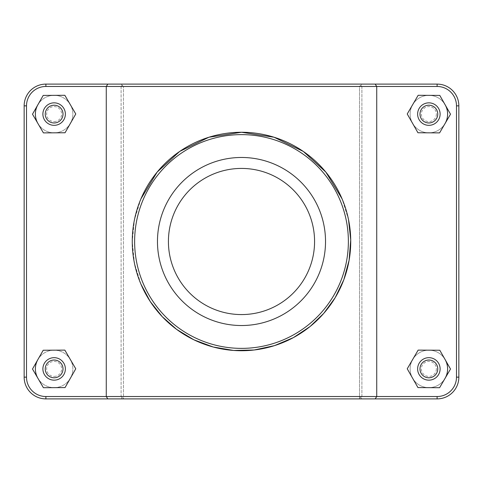 <?xml version="1.0" encoding="UTF-8"?>
<svg xmlns="http://www.w3.org/2000/svg" width="483" height="483" viewBox="0 0 483 483"><rect width="100%" height="100%" fill="white"/><g stroke="black" fill="none" stroke-linecap="round" stroke-linejoin="round"><path stroke-width="0.36" stroke-dasharray="2.42 1.81" d="M140.921 198.881L134.473 219.662L132.264 241.5L134.473 263.338L140.921 284.119M348.527 219.662L342.079 198.881M445.048 378.37A18.734 18.734 0 0 1 416.751 383.2A18.734 18.734 0 0 1 416.901 354.492A18.734 18.734 0 0 1 445.145 359.63M447.608 368.909A18.734 18.734 0 0 0 419.504 352.687A18.734 18.734 0 0 0 419.504 385.138A18.734 18.734 0 0 0 447.608 368.909A18.734 18.734 0 0 0 419.504 352.687A18.734 18.734 0 0 0 419.504 385.138A18.734 18.734 0 0 0 447.608 368.909A18.734 18.734 0 0 0 428.868 350.175A18.734 18.734 0 0 0 410.133 368.909A18.734 18.734 0 0 0 428.868 387.65A18.734 18.734 0 0 0 447.608 368.909A18.734 18.734 0 0 0 428.868 350.175A18.734 18.734 0 0 0 410.133 368.909A18.734 18.734 0 0 0 428.868 387.65A18.734 18.734 0 0 0 447.608 368.909M417.626 368.909A11.242 11.242 0 0 0 434.495 378.648A11.242 11.242 0 0 0 434.495 359.177A11.242 11.242 0 0 0 417.626 368.909M417.952 387.589L407.235 368.795L418.151 350.115L439.79 350.235L450.506 369.03L439.59 387.704L417.952 387.589M37.855 359.63A18.734 18.734 0 0 1 66.099 354.492A18.734 18.734 0 0 1 66.249 383.2A18.734 18.734 0 0 1 37.952 378.37M35.392 368.909A18.734 18.734 0 0 0 63.496 385.138A18.734 18.734 0 0 0 63.496 352.687A18.734 18.734 0 0 0 35.392 368.909A18.734 18.734 0 0 0 63.496 385.138A18.734 18.734 0 0 0 63.496 352.687A18.734 18.734 0 0 0 35.392 368.909A18.734 18.734 0 0 1 54.132 350.175A18.734 18.734 0 0 1 72.867 368.909A18.734 18.734 0 0 1 54.132 387.65A18.734 18.734 0 0 1 35.392 368.909A18.734 18.734 0 0 1 54.132 350.175A18.734 18.734 0 0 1 72.867 368.909A18.734 18.734 0 0 1 54.132 387.65A18.734 18.734 0 0 1 35.392 368.909M65.374 368.909A11.242 11.242 0 0 1 48.505 378.648A11.242 11.242 0 0 1 48.505 359.177A11.242 11.242 0 0 1 65.374 368.909M75.765 368.795L65.048 387.589L43.41 387.704L32.494 369.03L43.21 350.235L64.849 350.115L75.765 368.795M445.048 123.545A18.734 18.734 0 0 1 416.751 128.375A18.734 18.734 0 0 1 416.901 99.673A18.734 18.734 0 0 1 445.145 104.805M447.608 114.091A18.734 18.734 0 0 0 419.504 97.862A18.734 18.734 0 0 0 419.504 130.313A18.734 18.734 0 0 0 447.608 114.091A18.734 18.734 0 0 0 419.504 97.862A18.734 18.734 0 0 0 419.504 130.313A18.734 18.734 0 0 0 447.608 114.091A18.734 18.734 0 0 0 428.868 95.35A18.734 18.734 0 0 0 410.133 114.091A18.734 18.734 0 0 0 428.868 132.825A18.734 18.734 0 0 0 447.608 114.091A18.734 18.734 0 0 0 428.868 95.35A18.734 18.734 0 0 0 410.133 114.091A18.734 18.734 0 0 0 428.868 132.825A18.734 18.734 0 0 0 447.608 114.091M417.626 114.091A11.242 11.242 0 0 0 434.495 123.823A11.242 11.242 0 0 0 434.495 104.352A11.242 11.242 0 0 0 417.626 114.091M417.952 132.765L407.235 113.97L418.151 95.296L439.79 95.411L450.506 114.205L439.59 132.885L417.952 132.765M65.374 114.091A11.242 11.242 0 0 1 48.505 123.823A11.242 11.242 0 0 1 48.505 104.352A11.242 11.242 0 0 1 65.374 114.091M75.765 113.97L65.048 132.765L43.41 132.885L32.494 114.205L43.21 95.411L64.849 95.296L75.765 113.97M35.392 114.091A18.734 18.734 0 0 1 54.132 95.35A18.734 18.734 0 0 1 72.867 114.091A18.734 18.734 0 0 1 54.132 132.825A18.734 18.734 0 0 1 35.392 114.091A18.734 18.734 0 0 0 63.496 130.313A18.734 18.734 0 0 0 63.496 97.862A18.734 18.734 0 0 0 35.392 114.091A18.734 18.734 0 0 0 63.496 130.313A18.734 18.734 0 0 0 63.496 97.862A18.734 18.734 0 0 0 35.392 114.091M37.855 104.805A18.734 18.734 0 0 1 66.099 99.673A18.734 18.734 0 0 1 66.249 128.375A18.734 18.734 0 0 1 37.952 123.545M121.124 398.892L122.29 397.708L121.094 396.531L45.885 396.531A19.374 19.374 0 0 1 26.511 377.157L26.511 105.843A19.374 19.374 0 0 1 45.885 86.469L121.094 86.469L122.29 85.292L123.485 86.469L359.515 86.469L360.71 85.292L361.906 86.469L437.115 86.469A19.374 19.374 0 0 1 456.489 105.843L456.489 377.157A19.374 19.374 0 0 1 437.115 396.531L361.906 396.531L360.71 397.708L361.876 398.892L437.115 398.892A21.735 21.735 0 0 0 458.85 377.157L458.85 105.843A21.735 21.735 0 0 0 437.115 84.108L361.876 84.108L360.71 85.292L361.876 84.108L45.885 84.108L437.115 84.108A21.735 21.735 0 0 1 458.85 105.843L458.85 377.157A21.735 21.735 0 0 1 437.115 398.892L361.876 398.892M123.485 396.531L123.485 86.469L123.485 398.892L45.885 398.892A21.735 21.735 0 0 1 24.15 377.157A21.735 21.735 0 0 0 45.885 398.892A21.735 21.735 0 0 1 24.15 377.157L24.15 105.843A21.735 21.735 0 0 1 45.885 84.108A21.735 21.735 0 0 0 24.15 105.843A21.735 21.735 0 0 1 45.885 84.108L121.124 84.108L122.29 85.292L121.124 84.108L437.115 84.108A21.735 21.735 0 0 1 458.85 105.843L458.85 377.157A21.735 21.735 0 0 1 437.115 398.892L359.515 398.892L361.906 396.531L361.906 86.469L360.71 85.292L359.515 86.469L359.515 396.531L123.485 396.531L122.29 397.708M360.71 397.708L359.515 396.531M121.094 86.469L121.094 396.531L123.485 398.892L359.515 398.892L359.515 86.469L123.485 86.469L122.29 85.292L121.094 86.469L45.885 86.469A19.374 19.374 0 0 0 26.511 105.843L26.511 377.157A19.374 19.374 0 0 0 45.885 396.531L437.115 396.531A19.374 19.374 0 0 0 456.489 377.157L456.489 105.843A19.374 19.374 0 0 0 437.115 86.469L45.885 86.469A19.374 19.374 0 0 0 26.511 105.843L26.511 377.157A19.374 19.374 0 0 0 45.885 396.531L121.094 396.531L121.094 86.469M375.182 84.108L376.734 86.469L376.734 396.531L375.182 398.892M107.818 84.108L106.266 86.469L106.266 396.531L107.818 398.892M361.906 396.531L437.115 396.531A19.374 19.374 0 0 0 456.489 377.157L456.489 105.843A19.374 19.374 0 0 0 437.115 86.469L361.906 86.469L361.906 396.531M314.572 241.5C314.874 201.731 281.776 168.259 241.5 168.428C201.224 168.259 168.126 201.731 168.428 241.5C168.126 281.269 201.224 314.741 241.5 314.572C281.776 314.741 314.874 281.269 314.572 241.5M325.524 241.5A84.024 84.024 0 0 1 199.485 314.27A84.024 84.024 0 0 1 199.485 168.73A84.024 84.024 0 0 1 325.524 241.5M436.366 368.909A7.493 7.493 0 0 1 428.868 376.408A7.493 7.493 0 0 1 421.375 368.909A7.493 7.493 0 0 1 428.868 361.417A7.493 7.493 0 0 1 436.366 368.909M54.132 376.408A7.493 7.493 0 0 0 61.625 368.909A7.493 7.493 0 0 0 54.132 361.417A7.493 7.493 0 0 0 46.634 368.909A7.493 7.493 0 0 0 54.132 376.408M436.366 114.091A7.493 7.493 0 0 1 428.868 121.583A7.493 7.493 0 0 1 421.375 114.091A7.493 7.493 0 0 1 428.868 106.592A7.493 7.493 0 0 1 436.366 114.091M54.132 121.583A7.493 7.493 0 0 0 61.625 114.091A7.493 7.493 0 0 0 54.132 106.592A7.493 7.493 0 0 0 46.634 114.091A7.493 7.493 0 0 0 54.132 121.583M437.115 86.469L437.115 84.108M456.489 105.843L458.85 105.843M456.489 377.157L458.85 377.157M437.115 396.531L437.115 398.892M45.885 396.531L45.885 398.892M26.511 377.157L24.15 377.157M26.511 105.843L24.15 105.843M45.885 86.469L45.885 84.108"/><path stroke-width="0.72" d="M107.818 84.108L106.266 86.469L437.115 86.469A19.374 19.374 0 0 1 456.489 105.843L456.489 377.157A19.374 19.374 0 0 1 437.115 396.531L45.885 396.531A19.374 19.374 0 0 1 26.511 377.157L26.511 105.843A19.374 19.374 0 0 1 45.885 86.469L106.266 86.469L106.266 396.531L107.818 398.892L437.115 398.892A21.735 21.735 0 0 0 458.85 377.157L458.85 105.843A21.735 21.735 0 0 0 437.115 84.108L45.885 84.108A21.735 21.735 0 0 0 24.15 105.843L24.15 377.157A21.735 21.735 0 0 0 45.885 398.892L107.818 398.892M375.182 398.892L376.734 396.531L376.734 86.469L375.182 84.108M140.921 284.119L150.273 301.585L162.222 316.649L176.561 329.334L193.804 339.766L213.19 346.999L233.651 350.453L254.155 349.994L274.483 345.635L293.453 337.587L310.068 326.532L323.755 313.37L335.172 297.697L343.818 279.76L349.118 260.216L350.724 239.912L348.527 219.662M342.079 198.881L325.868 172.117L303.342 151.457L274.066 137.232L241.5 132.264L208.934 137.232L179.658 151.457L157.132 172.117L140.921 198.881M445.145 359.63A18.734 18.734 0 0 1 445.048 378.37M417.626 368.909A11.242 11.242 0 0 1 434.495 359.177A11.242 11.242 0 0 1 434.495 378.648A11.242 11.242 0 0 1 417.626 368.909M419.987 368.909A8.881 8.881 0 0 0 433.311 376.601A8.881 8.881 0 0 0 433.311 361.218A8.881 8.881 0 0 0 419.987 368.909M417.952 387.589L407.235 368.795L418.151 350.115L439.79 350.235L450.506 369.03L439.59 387.704L417.952 387.589M37.952 378.37A18.734 18.734 0 0 1 37.855 359.63M65.374 368.909A11.242 11.242 0 0 0 48.505 359.177A11.242 11.242 0 0 0 48.505 378.648A11.242 11.242 0 0 0 65.374 368.909M63.013 368.909A8.881 8.881 0 0 1 49.689 376.601A8.881 8.881 0 0 1 49.689 361.218A8.881 8.881 0 0 1 63.013 368.909M65.048 387.589L75.765 368.795L64.849 350.115L43.21 350.235L32.494 369.03L43.41 387.704L65.048 387.589M445.145 104.805A18.734 18.734 0 0 1 445.048 123.545M417.626 114.091A11.242 11.242 0 0 1 434.495 104.352A11.242 11.242 0 0 1 434.495 123.823A11.242 11.242 0 0 1 417.626 114.091M419.987 114.091A8.881 8.881 0 0 0 433.311 121.782A8.881 8.881 0 0 0 433.311 106.399A8.881 8.881 0 0 0 419.987 114.091M417.952 132.765L407.235 113.97L418.151 95.296L439.79 95.411L450.506 114.205L439.59 132.885L417.952 132.765M65.374 114.091A11.242 11.242 0 0 0 48.505 104.352A11.242 11.242 0 0 0 48.505 123.823A11.242 11.242 0 0 0 65.374 114.091M63.013 114.091A8.881 8.881 0 0 1 49.689 121.782A8.881 8.881 0 0 1 49.689 106.399A8.881 8.881 0 0 1 63.013 114.091M65.048 132.765L75.765 113.97L64.849 95.296L43.21 95.411L32.494 114.205L43.41 132.885L65.048 132.765M37.952 123.545A18.734 18.734 0 0 1 37.855 104.805M314.572 241.5A73.072 73.072 0 0 1 204.961 304.785A73.072 73.072 0 0 1 204.961 178.215A73.072 73.072 0 0 1 314.572 241.5M325.524 241.5A84.024 84.024 0 0 1 199.485 314.27A84.024 84.024 0 0 1 199.485 168.73A84.024 84.024 0 0 1 325.524 241.5M132.264 241.5A109.236 109.236 0 0 0 296.115 336.102A109.236 109.236 0 0 0 296.115 146.898A109.236 109.236 0 0 0 132.264 241.5M134.624 241.5A106.876 106.876 0 0 1 294.938 148.945A106.876 106.876 0 0 1 294.938 334.055A106.876 106.876 0 0 1 134.624 241.5M45.885 396.531L45.885 398.892M437.115 86.469L437.115 84.108M456.489 105.843L458.85 105.843M456.489 377.157L458.85 377.157M437.115 396.531L437.115 398.892M26.511 377.157L24.15 377.157M26.511 105.843L24.15 105.843M45.885 86.469L45.885 84.108"/></g></svg>
